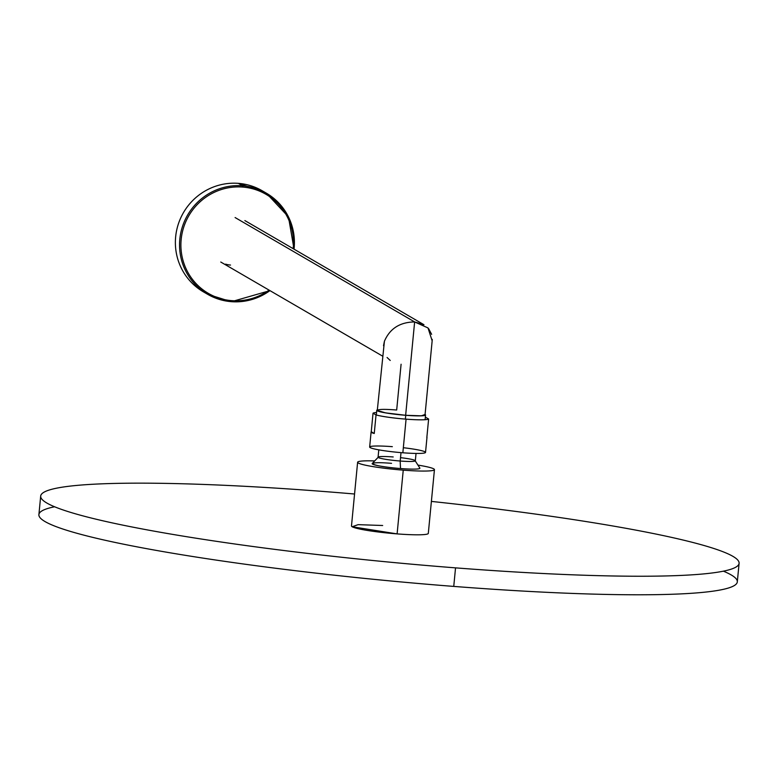 <?xml version="1.0" encoding="UTF-8"?>
<svg xmlns="http://www.w3.org/2000/svg" width="778" height="778" viewBox="0 0 778 778"><rect width="100%" height="100%" fill="white"/><g stroke="black" fill="none" stroke-linecap="round" stroke-linejoin="round"><path stroke-width="1.17" d="M225.61 264.141A23.972 23.408 120.2 0 0 230.521 265.065M432.14 341.017L432.257 339.383M431.625 334.336L428.649 328.676M244.866 220.582L423.971 324.718L414.635 321.936L235.102 217.548L414.635 321.936C399.921 322.141 389.856 328.579 384.42 341.26L383.525 345.714M387.074 357.501L390.235 360.467M432.169 340.715L425.031 414.927A23.972 2.208 -174.5 0 1 405.649 415.238L414.635 321.936L428.007 327.937L432.16 340.852M401.088 364.24L396.683 410.025C366.166 407.507 375.696 413.05 405.649 415.238A23.972 2.208 -174.5 0 1 377.301 410.327L384.42 341.26C389.846 328.588 399.921 322.141 414.635 321.936L405.649 415.238M425.07 414.46L421.423 415.831L405.746 415.296A24.507 2.256 -174.5 0 1 377.349 409.87L376.776 410.278L385.538 412.875L405.746 415.296A24.507 2.256 5.5 0 0 425.556 414.975A24.507 2.256 5.5 0 0 425.07 414.46M405.387 419.109L405.746 415.296L405.387 419.109M242.551 185.777A58.467 57.086 120.2 0 0 182.402 226.748A58.467 57.086 120.2 0 0 207.58 294.269A58.467 57.086 120.2 0 0 231.144 301.66L231.474 300.629A57.3 55.938 120.2 0 0 231.718 300.648L231.387 301.679A58.467 57.086 -59.8 0 1 231.183 301.66A58.467 57.086 -59.8 0 1 207.58 294.269A58.467 57.086 -59.8 0 1 182.402 226.748A58.467 57.086 -59.8 0 1 242.551 185.777L238.399 183.355L242.551 185.777L242.658 187.06A57.3 55.938 120.2 0 0 181.177 239.381A57.3 55.938 120.2 0 0 231.474 300.629L231.163 301.669L231.718 300.648A57.3 55.938 120.2 0 0 269.071 290.116A57.3 55.938 -59.8 0 1 231.718 300.648A57.3 55.938 -59.8 0 1 231.474 300.629A57.3 55.938 -59.8 0 1 181.177 239.381A57.3 55.938 -59.8 0 1 242.658 187.06L242.551 185.777A58.467 57.086 -59.8 0 1 242.804 185.796A58.467 57.086 120.2 0 0 242.551 185.777M231.163 301.669L207.58 294.269L203.428 291.857A58.467 57.086 -59.8 0 1 178.24 224.336A58.467 57.086 -59.8 0 1 238.399 183.355A58.467 57.086 -59.8 0 1 262.205 190.766L266.358 193.177A58.467 57.086 120.2 0 0 242.804 185.796L242.901 187.08A57.3 55.938 120.2 0 0 242.658 187.06A57.3 55.938 -59.8 0 1 242.901 187.08L242.804 185.796A58.467 57.086 -59.8 0 1 266.358 193.177A58.467 57.086 -59.8 0 1 294.035 249.174M264.257 192.01L238.399 183.355A58.467 57.086 120.2 0 0 177.88 225.513A58.467 57.086 120.2 0 0 205.528 293.024M269.937 290.622A58.467 57.086 -59.8 0 1 231.436 301.679M293.17 248.668A57.3 55.938 120.2 0 0 242.901 187.08A57.3 55.938 -59.8 0 1 293.17 248.668M434.445 469.649L428.308 533.397A38.589 3.559 -174.5 0 1 397.111 533.893L403.247 470.145A38.589 3.559 5.5 0 0 434.445 469.649A38.589 3.559 5.5 0 0 417.932 465.098A38.589 3.559 -174.5 0 1 433.609 470.272A38.589 3.559 -174.5 0 1 403.247 470.145L397.111 533.893A38.589 3.559 -174.5 0 1 351.481 525.996L357.617 462.249A38.589 3.559 5.5 0 0 403.247 470.145A38.589 3.559 -174.5 0 1 360.486 463.912A38.589 3.559 -174.5 0 1 374.685 460.936A38.589 3.559 5.5 0 0 357.617 462.249M391.548 463.338C361.031 460.829 370.561 466.362 400.514 468.55L400.31 464.174M324.251 491.531A350.82 32.326 -174.5 0 1 354.564 494.011A350.82 32.326 5.5 0 0 324.251 491.531A350.82 32.326 5.5 0 0 40.689 496.072A350.82 32.326 5.5 0 0 455.538 567.862A350.82 32.326 -174.5 0 1 46.894 503.055A350.82 32.326 -174.5 0 1 324.251 491.531M431.382 501.411A350.82 32.326 -174.5 0 1 738.896 561.872A350.82 32.326 -174.5 0 1 455.538 567.862A350.82 32.326 5.5 0 0 739.1 563.321A350.82 32.326 5.5 0 0 431.382 501.411M382.669 525.5L358.104 524.654L352.162 526.764L397.111 533.893M415.073 460.634L419.848 468.074A23.972 2.208 -174.5 0 1 400.514 468.55L400.164 461.023L400.514 468.55A23.972 2.208 -174.5 0 1 372.244 463.494L378.351 457.104M739.1 563.321L737.311 581.866A350.82 32.326 -174.5 0 1 453.749 586.408L455.538 567.862L453.749 586.408A350.82 32.326 -174.5 0 1 38.9 514.618L40.689 496.072M393.201 456.958A18.711 1.721 5.5 0 0 378.409 457.571A18.711 1.721 5.5 0 0 400.203 461.023A18.711 1.721 5.5 0 0 415.326 460.78A18.711 1.721 5.5 0 0 400.524 457.659M54.606 506.77A350.82 32.326 5.5 0 0 453.749 586.408A350.82 32.326 5.5 0 0 723.394 571.169M416.036 453.428L415.326 460.78A18.711 1.721 -174.5 0 1 400.203 461.023L401.01 452.621L400.203 461.023A18.711 1.721 -174.5 0 1 378.079 457.201L378.789 449.849M392.345 446.669A28.066 2.587 5.5 0 0 370.153 447.583A28.066 2.587 5.5 0 0 402.848 452.777A28.066 2.587 5.5 0 0 425.527 452.407A28.066 2.587 5.5 0 0 403.335 447.72M426.986 437.343L425.527 452.407A28.066 2.587 -174.5 0 1 402.848 452.777L406.077 419.157L402.848 452.777A28.066 2.587 -174.5 0 1 369.657 447.029L371.106 431.965A28.066 2.587 5.5 0 0 374.247 433.482L376.037 414.937A28.066 2.587 5.5 0 0 406.077 419.157A28.066 2.587 5.5 0 0 428.629 419.021L426.84 437.567A28.066 2.587 5.5 0 0 426.986 437.343A28.066 2.587 5.5 0 0 426.889 437.09L428.629 419.021A28.066 2.587 -174.5 0 1 406.077 419.157A28.066 2.587 -174.5 0 1 376.037 414.937L373.032 413.196L371.252 431.741A28.066 2.587 5.5 0 0 371.106 431.965M376.562 412.505A28.066 2.587 5.5 0 0 373.032 413.196A28.066 2.587 -174.5 0 1 376.562 412.505M425.624 417.28A28.066 2.587 5.5 0 0 425.342 417.202A28.066 2.587 -174.5 0 1 425.624 417.28L428.629 419.021L425.624 417.28M371.252 431.741L373.032 413.196L376.037 414.937L374.247 433.482L371.252 431.741L374.247 433.482A28.066 2.587 -174.5 0 1 371.252 431.741M382.523 356.081L220.767 262.03M425.099 419.712L425.556 414.975M376.776 410.278L376.319 415.014M266.358 193.177L288.463 216.877L294.055 249.184M269.956 290.632L231.416 301.689"/></g></svg>

